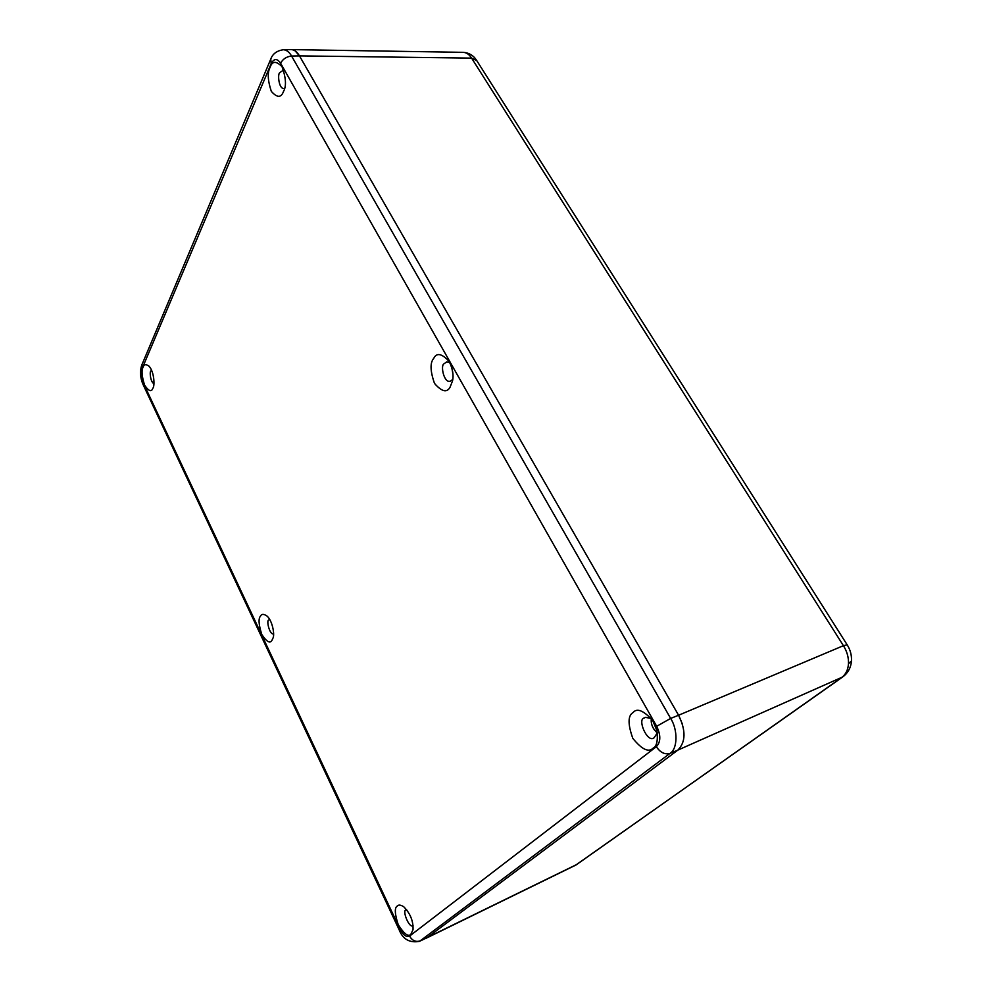 <?xml version="1.0" encoding="UTF-8"?>
<svg xmlns="http://www.w3.org/2000/svg" width="992" height="992" viewBox="0 0 992 992"><rect width="100%" height="100%" fill="white"/><g stroke="black" fill="none" stroke-linecap="round" stroke-linejoin="round"><path stroke-width="1.49" d="M426.238 938.196L576.005 864.999L841.638 677.536C845.742 674.523 848.024 669.922 848.482 663.76C848.73 657.522 847.044 651.484 843.423 645.68L471.609 58.119C469.228 54.411 466.414 52.477 463.177 52.34L463.128 52.328M677.846 750.113L426.944 937.762L677.846 750.113L842.667 676.966C848.011 672.998 850.938 667.653 851.458 660.932L848.482 663.76M476.792 60.661L471.609 58.119L299.472 55.887L678.59 715.244L843.423 645.68L847.193 644.85L476.42 60.078C473.345 55.341 468.943 52.762 463.227 52.34L291.363 49.6M651.322 718.518C650.678 723.912 652.686 728.711 657.361 732.939C652.823 729.132 650.802 724.334 651.322 718.518L645.432 717.34L644.242 718.022C637.013 718.878 647.255 743.33 654.013 737.837L657.361 732.914M451.819 367.747L452.91 373.934L451.819 367.747M682.446 724.197L678.59 715.244L670.642 718.419L291.574 56.036C289.329 52.043 286.576 49.935 283.29 49.712C276.731 50.79 272.564 53.915 270.766 59.123L271.163 63.674L142.017 368.826C140.715 372.98 141.124 377.667 143.245 382.887L399.751 928.648C403.149 935.059 406.41 937.539 409.56 936.101L656.344 746.716C660.833 741.991 660.932 735.184 656.679 726.293L280.587 63.203C277.115 58.218 273.978 58.379 271.163 63.674M299.472 55.887L295.219 50.952M399.751 928.648L399.044 929.541C402.678 939.126 409.423 943.082 419.294 941.408L577.158 864.305M847.292 645.011L847.193 644.85C850.342 649.859 851.768 655.228 851.458 660.932L851.496 660.412M449.773 362.551L446.797 361.832L444.069 363.754C440.274 365.143 443.846 383.259 450.232 381.213L452.774 379.502M450.033 387.24C446.896 392.968 441.713 391.691 434.508 383.42C430.181 371.07 429.933 362.7 433.764 358.323C436.666 352.47 441.787 353.487 449.116 361.373C452.662 368.565 453.803 375.05 452.563 380.841L450.033 387.24M269.551 619.244L268.758 619.975C266.129 620.347 269.65 635.091 273.581 633.913M272.006 640.212C270.146 643.833 266.761 641.936 261.826 634.533C258.639 624.662 258.218 618.5 260.574 616.02C261.566 613.85 263.674 613.837 266.91 615.97C272.44 620.471 274.92 634.88 272.986 638.104L272.006 640.212M283.576 69.998L279.632 72.738C277.45 74.586 278.876 88.92 283.824 88.474L284.58 88.325M283.538 91.4L283.414 91.673C281.083 97.923 277.053 97.824 271.324 91.376C267.728 80.526 267.307 72.552 270.06 67.456C272.118 60.983 276.111 60.723 282.038 66.687C286.018 77.884 286.527 86.13 283.538 91.4M151.503 370.078L150.796 371.12C149.42 371.926 150.561 382.391 153.934 383.644M152.942 388.083L152.892 388.182C151.491 392.249 148.726 391.245 144.596 385.156C141.819 376.278 141.31 370.289 143.084 367.201C143.89 364.349 145.849 363.977 148.936 366.085C154.516 371.95 154.789 386.52 152.942 388.083M653.145 748.104C648.694 752.754 641.911 749.506 632.822 738.37C627.738 724.172 627.837 715.554 633.107 712.516C637.013 707.817 643.535 710.47 652.686 720.477L656.927 730.596C658.043 740.553 656.778 746.393 653.145 748.104M406.621 909.614L406.174 909.887C401.586 909.813 409.56 929.467 413.044 925.437L413.056 925.424M410.862 934.29C408.357 937.155 404.153 933.968 398.238 924.742C394.642 913.744 394.382 907.469 397.47 905.919C398.573 904.592 400.644 904.853 403.694 906.713C410.266 913.372 413.379 921.022 413.032 929.678L410.862 934.29M280.587 63.203C282.918 58.962 286.589 56.581 291.574 56.036L299.472 55.899C297.03 51.745 294.252 49.65 291.164 49.6L283.29 49.712M299.472 55.899L678.59 715.232C686.03 730.484 685.782 742.103 677.858 750.101L669.972 753.412C677.635 749.146 678.069 729.852 670.642 718.419L656.679 726.293M656.344 746.716C660.275 752.531 664.814 754.763 669.972 753.412L420.149 940.887C415.784 942.264 412.263 940.676 409.56 936.101M419.294 941.408L426.944 937.762M143.245 382.887L143.257 384.946L399.007 929.454M142.017 368.826L141.955 364.622L270.494 59.756M842.667 676.966L575.261 865.446M143.096 384.598C140.219 377.915 139.748 371.467 141.682 365.254"/></g></svg>
